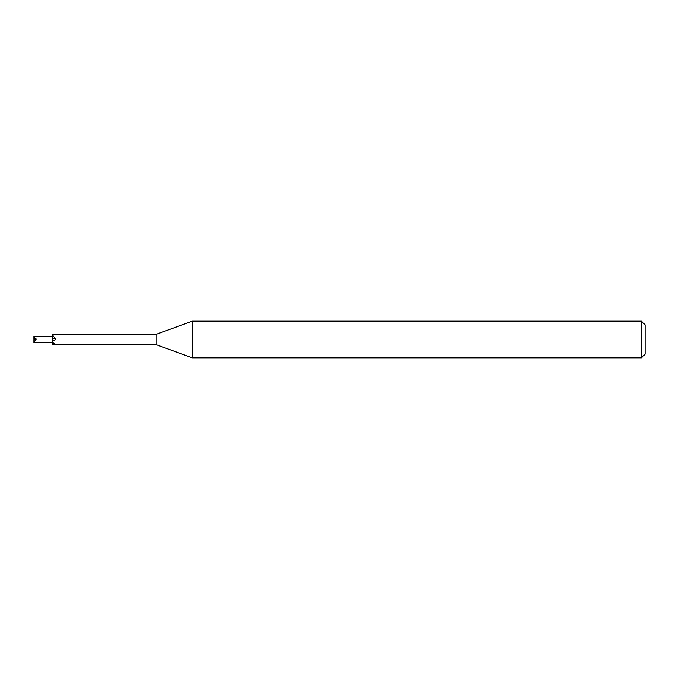 <?xml version="1.0" encoding="UTF-8"?>
<svg xmlns="http://www.w3.org/2000/svg" width="679" height="679" viewBox="0 0 679 679"><rect width="100%" height="100%" fill="white"/><g stroke="black" fill="none" stroke-linecap="round" stroke-linejoin="round"><path stroke-width="1.02" d="M35.605 342.589L52.224 342.666L52.224 336.334L52.283 342.666M192.267 357.833L156.17 344.694L156.17 334.306L192.267 321.167L641.383 321.167L645.05 324.834L645.05 354.166L641.383 357.833L192.267 357.833L192.267 321.167M641.383 357.833L641.383 321.167M156.17 344.694L52.283 344.626L52.283 334.374L55.534 334.408M55.457 334.306L156.17 334.306M52.283 335.18L55.534 338.482C55.737 339.644 54.974 340.255 53.251 340.315L52.283 340.332M52.283 342.386L55.534 344.593M52.283 338.218A89.67 21.405 -166.7 0 0 55.534 338.482M36.004 342.666L34.663 342.53L33.95 339.492L35.529 340.298L36.242 338.982L34.663 338.583L33.95 336.334L52.283 336.334M33.95 340.332L33.95 342.666L35.401 342.581M34.663 338.583L33.95 339.194L33.95 336.445M33.95 339.194L36.242 338.982M52.283 344.041A89.11 84.213 -136.9 0 1 53.251 344.626M52.283 340.238A89.11 21.278 -166.7 0 0 53.251 340.315M52.283 342.742L54.609 344.16"/></g></svg>
